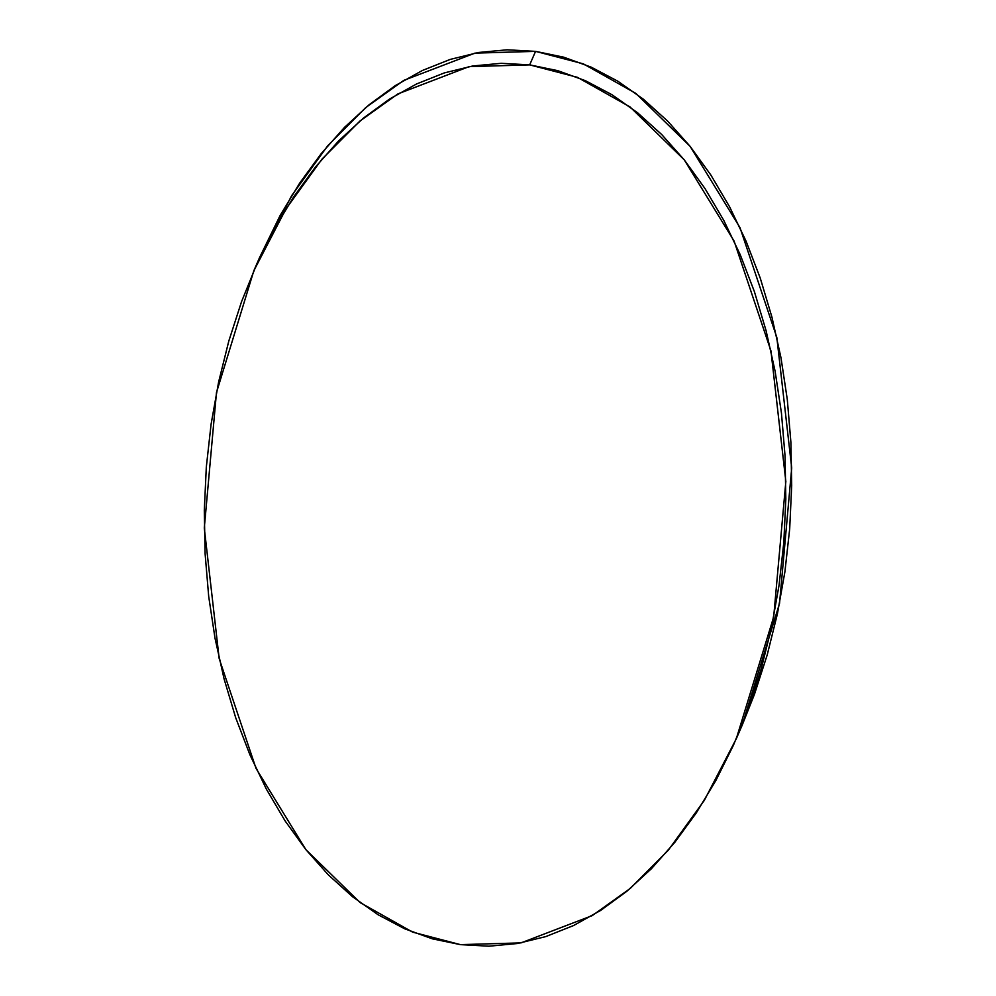 <?xml version="1.0" encoding="UTF-8"?>
<svg xmlns="http://www.w3.org/2000/svg" width="996" height="996" viewBox="0 0 996 996"><rect width="100%" height="100%" fill="white"/><g stroke="black" fill="none" stroke-linecap="round" stroke-linejoin="round"><path stroke-width="1.49" d="M253.831 270.775L259.695 257.267L291.666 195.639L327.759 145.702L365.744 107.568L403.766 80.39L474.93 53.124L535.549 51.369L529.685 64.877L469.079 66.632L397.914 93.898L359.892 121.076L321.907 159.211L285.815 209.148L253.831 270.775L216.468 392.573L204.292 528.029L219.182 658.605L256.022 768.402L305.872 849.625L360.116 902.575L412.705 932.169L460.451 944.631L521.07 942.876L592.234 915.61L630.256 888.432L668.241 850.298L704.334 800.361L736.305 738.733L773.68 616.935L785.844 481.479L770.954 350.903L734.114 241.107L684.264 159.87L630.02 106.933L577.431 77.327L529.685 64.877L535.549 51.369L583.295 63.831L635.884 93.425L690.128 146.375L739.978 227.598L776.818 337.395L791.708 467.971L779.532 603.427L742.169 725.225L736.305 738.733M259.583 257.541L280.063 215.597L299.672 183.127L321.222 153.621L344.504 127.364L369.292 104.605L395.337 85.581L422.416 70.467L450.242 59.399L478.553 52.489L507.076 49.8L535.549 51.369L563.686 57.17L591.213 67.155L617.881 81.224L643.416 99.239L667.581 121.039L690.141 146.387L710.883 175.072L729.595 206.794L746.104 241.256L760.259 278.133L771.912 317.052L780.964 357.651L787.301 399.545L790.899 442.311L791.696 485.55L789.691 528.851L784.91 571.779L777.39 613.947L767.206 654.92L754.458 694.324L742.057 725.486M460.451 944.631L432.314 938.83L404.787 928.845L378.119 914.776L352.584 896.761L328.419 874.961L305.859 849.613L285.117 820.928L266.405 789.206L249.896 754.744L235.741 717.867L224.088 678.948L215.036 638.349L208.699 596.455L205.101 553.689L204.305 510.45L206.309 467.149L211.09 424.221L218.61 382.053L228.794 341.08L241.542 301.676L256.731 264.239L274.211 229.105L293.82 196.635L315.371 167.116L338.64 140.872L363.428 118.113L389.486 99.09L416.552 83.963L444.378 72.895L472.689 65.985L501.225 63.308L529.685 64.877L557.822 70.679L585.362 80.664L612.017 94.732L637.552 112.747L661.718 134.535L684.277 159.895L705.019 188.58L723.731 220.303L740.252 254.764L754.395 291.629L766.048 330.56L775.1 371.159L781.449 413.041L785.035 455.819L785.832 499.058L783.827 542.359L779.046 585.287L771.527 627.443L761.342 668.428L748.606 707.832L733.417 745.269L715.937 780.403L696.328 812.873L674.778 842.379L651.496 868.637L626.708 891.395L600.663 910.419L573.584 925.533L545.758 936.601L517.447 943.511L488.924 946.2L460.451 944.631"/></g></svg>

